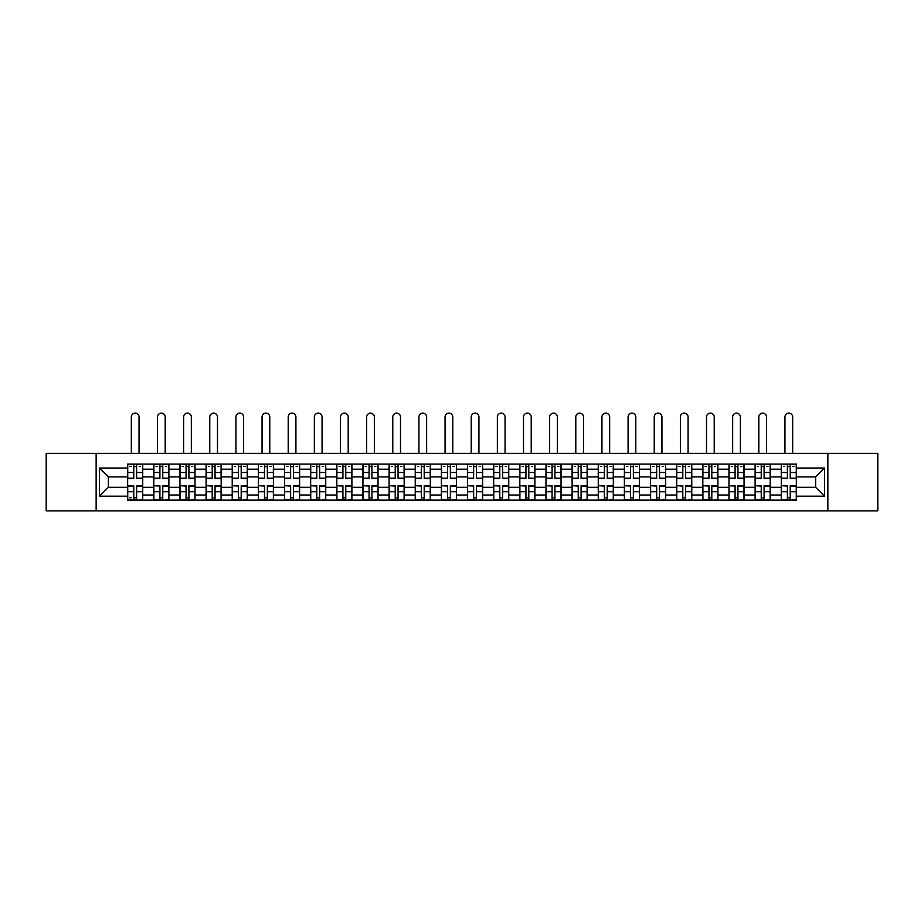 <?xml version="1.0" encoding="UTF-8"?>
<svg xmlns="http://www.w3.org/2000/svg" width="924" height="924" viewBox="0 0 924 924"><rect width="100%" height="100%" fill="white"/><g stroke="black" fill="none" stroke-linecap="round" stroke-linejoin="round"><path stroke-width="1.39" d="M827.858 510.857L877.8 510.857L877.8 453.372L46.2 453.372L46.2 510.857L827.858 510.857L827.858 453.372M153.8 500.127L153.8 469.207L142.735 469.207L142.735 500.127M142.735 469.207L142.735 464.091M153.8 469.207L153.8 464.091M168.884 464.091L168.884 500.127M179.937 500.127L179.937 464.091M195.022 464.091L195.022 500.127M206.087 500.127L206.087 464.091M221.171 464.091L221.171 500.127M232.224 500.127L232.224 464.091M247.309 464.091L247.309 500.127M258.373 500.127L258.373 464.091M273.458 464.091L273.458 500.127M284.523 500.127L284.523 464.091M299.607 464.091L299.607 500.127M310.66 500.127L310.66 464.091M325.745 464.091L325.745 500.127M336.81 500.127L336.81 464.091M351.894 464.091L351.894 500.127M362.947 500.127L362.947 464.091M378.031 464.091L378.031 500.127M389.096 500.127L389.096 464.091M404.181 464.091L404.181 500.127M415.246 500.127L415.246 464.091M430.33 464.091L430.33 500.127M441.383 500.127L441.383 464.091M456.468 464.091L456.468 500.127M467.532 500.127L467.532 464.091M482.617 464.091L482.617 500.127M493.67 500.127L493.67 464.091M508.754 464.091L508.754 500.127M519.819 500.127L519.819 464.091M534.904 464.091L534.904 500.127M545.968 500.127L545.968 464.091M561.053 464.091L561.053 500.127M572.106 500.127L572.106 464.091M587.19 464.091L587.19 500.127M598.255 500.127L598.255 464.091M613.34 464.091L613.34 500.127M624.393 500.127L624.393 464.091M639.477 464.091L639.477 500.127M650.542 500.127L650.542 464.091M665.626 464.091L665.626 500.127M676.691 500.127L676.691 464.091M691.776 464.091L691.776 500.127M702.829 500.127L702.829 464.091M717.913 464.091L717.913 500.127M728.978 500.127L728.978 464.091M744.063 464.091L744.063 500.127M755.116 500.127L755.116 464.091M770.2 464.091L770.2 500.127M781.265 500.127L781.265 464.091M781.265 487.306L770.2 487.306M755.116 487.306L744.063 487.306M728.978 487.306L717.913 487.306M702.829 487.306L691.776 487.306M676.691 487.306L665.626 487.306M650.542 487.306L639.477 487.306M624.393 487.306L613.34 487.306M598.255 487.306L587.19 487.306M572.106 487.306L561.053 487.306M545.968 487.306L534.904 487.306M519.819 487.306L508.754 487.306M493.67 487.306L482.617 487.306M467.532 487.306L456.468 487.306M441.383 487.306L430.33 487.306M415.246 487.306L404.181 487.306M389.096 487.306L378.031 487.306M362.947 487.306L351.894 487.306M336.81 487.306L325.745 487.306M310.66 487.306L299.607 487.306M284.523 487.306L273.458 487.306M258.373 487.306L247.309 487.306M232.224 487.306L221.171 487.306M206.087 487.306L195.022 487.306M179.937 487.306L168.884 487.306M153.8 487.306L142.735 487.306M781.265 476.911L770.2 476.911M755.116 476.911L744.063 476.911M728.978 476.911L717.913 476.911M702.829 476.911L691.776 476.911M676.691 476.911L665.626 476.911M650.542 476.911L639.477 476.911M624.393 476.911L613.34 476.911M598.255 476.911L587.19 476.911M572.106 476.911L561.053 476.911M545.968 476.911L534.904 476.911M519.819 476.911L508.754 476.911M493.67 476.911L482.617 476.911M467.532 476.911L456.468 476.911M441.383 476.911L430.33 476.911M415.246 476.911L404.181 476.911M389.096 476.911L378.031 476.911M362.947 476.911L351.894 476.911M336.81 476.911L325.745 476.911M310.66 476.911L299.607 476.911M284.523 476.911L273.458 476.911M258.373 476.911L247.309 476.911M232.224 476.911L221.171 476.911M206.087 476.911L195.022 476.911M179.937 476.911L168.884 476.911M153.8 476.911L142.735 476.911M108.374 487.306L127.651 487.306L127.651 476.911L108.374 476.911L108.374 487.306L99.492 496.188L99.492 468.029L127.651 468.029L127.651 476.911M796.349 476.911L796.349 487.306L815.626 487.306L815.626 476.911L796.349 476.911L796.349 464.091L127.651 464.091L127.651 468.029M796.349 468.029L824.508 468.029L824.508 496.188L796.349 496.188L796.349 487.306M127.651 487.306L127.651 500.127L796.349 500.127L796.349 496.188M127.651 496.188L99.492 496.188M96.142 510.857L96.142 453.372M136.613 497.609L133.772 497.609M133.772 466.608L136.613 466.608M162.763 497.609L159.91 497.609M159.91 466.608L162.763 466.608M188.912 497.609L186.059 497.609M186.059 466.608L188.912 466.608M215.049 497.609L212.197 497.609M212.197 466.608L215.049 466.608M241.199 497.609L238.346 497.609M238.346 466.608L241.199 466.608M267.336 497.609L264.495 497.609M264.495 466.608L267.336 466.608M293.486 497.609L290.633 497.609M290.633 466.608L293.486 466.608M319.635 497.609L316.782 497.609M316.782 466.608L319.635 466.608M345.772 497.609L342.919 497.609M342.919 466.608L345.772 466.608M371.922 497.609L369.069 497.609M369.069 466.608L371.922 466.608M398.059 497.609L395.218 497.609M395.218 466.608L398.059 466.608M424.208 497.609L421.356 497.609M421.356 466.608L424.208 466.608M450.358 497.609L447.505 497.609M447.505 466.608L450.358 466.608M476.495 497.609L473.642 497.609M473.642 466.608L476.495 466.608M502.644 497.609L499.792 497.609M499.792 466.608L502.644 466.608M528.782 497.609L525.941 497.609M525.941 466.608L528.782 466.608M554.931 497.609L552.078 497.609M552.078 466.608L554.931 466.608M581.081 497.609L578.228 497.609M578.228 466.608L581.081 466.608M607.218 497.609L604.365 497.609M604.365 466.608L607.218 466.608M633.367 497.609L630.514 497.609M630.514 466.608L633.367 466.608M659.505 497.609L656.664 497.609M656.664 466.608L659.505 466.608M685.654 497.609L682.801 497.609M682.801 466.608L685.654 466.608M711.803 497.609L708.951 497.609M708.951 466.608L711.803 466.608M737.941 497.609L735.088 497.609M735.088 466.608L737.941 466.608M764.09 497.609L761.237 497.609M761.237 466.608L764.09 466.608M790.228 497.609L787.387 497.609M787.387 466.608L790.228 466.608M99.492 468.029L108.374 476.911M815.626 487.306L824.508 496.188M815.626 476.911L824.508 468.029M139.05 453.372L139.05 417.001A3.858 3.858 89.8 0 0 135.193 413.144A3.858 3.858 89.8 0 0 131.335 417.001L131.335 453.372M136.613 478.505L136.613 464.264L142.654 464.264L142.654 478.505L136.613 478.505M133.772 466.447L136.613 466.447M129.914 466.447L131.081 466.447M139.293 466.447L140.471 466.447M133.772 464.264L127.731 464.264L127.731 478.505L133.772 478.505L133.772 464.264L136.613 464.264M133.772 485.712L133.772 499.965L127.731 499.965L127.731 485.712L133.772 485.712M136.613 497.782L133.772 497.782M131.081 497.782L129.914 497.782M139.293 499.965L142.654 499.965L142.654 485.712L136.613 485.712L136.613 499.965L131.335 499.965M142.654 499.965L139.05 499.965M165.188 453.372L165.188 417.001A3.858 3.858 78.5 0 0 161.342 413.144A3.858 3.858 78.5 0 0 157.484 417.001L157.484 453.372M162.763 478.505L162.763 464.264L168.792 464.264L168.792 478.505L162.763 478.505M159.91 466.447L162.763 466.447M156.052 466.447L157.23 466.447M165.442 466.447L166.62 466.447M159.91 464.264L153.881 464.264L153.881 478.505L159.91 478.505L159.91 464.264L162.763 464.264M191.337 453.372L191.337 417.001A3.858 3.858 78.5 0 0 187.48 413.144A3.858 3.858 78.5 0 0 183.622 417.001L183.622 453.372M188.912 478.505L188.912 464.264L194.941 464.264L194.941 478.505L188.912 478.505M186.059 466.447L188.912 466.447M182.201 466.447L183.379 466.447M191.591 466.447L192.758 466.447M186.059 464.264L180.018 464.264L180.018 478.505L186.059 478.505L186.059 464.264L188.912 464.264M159.91 486.07L153.881 485.712L159.91 485.712L159.91 499.965L153.881 499.965L157.23 499.965M153.881 486.07L153.881 499.965M162.763 497.782L159.91 497.782M165.442 499.965L168.792 499.965L168.792 485.712L162.763 485.712L162.763 499.965L157.484 499.965M168.792 499.965L165.188 499.965M186.059 486.07L180.018 485.712L186.059 485.712L186.059 499.965L180.018 499.965L183.379 499.965M180.018 486.07L180.018 499.965M188.912 497.782L186.059 497.782M191.591 499.965L194.941 499.965L194.941 485.712L188.912 485.712L188.912 499.965L183.622 499.965M194.941 499.965L191.337 499.965M217.487 453.372L217.487 417.001A3.858 3.858 78.5 0 0 213.629 413.144A3.858 3.858 78.5 0 0 209.771 417.001L209.771 453.372M215.049 478.505L215.049 464.264L221.079 464.264L221.079 478.505L215.049 478.505M212.197 466.447L215.049 466.447M208.35 466.447L209.517 466.447M217.729 466.447L218.907 466.447M212.197 464.264L206.168 464.264L206.168 478.505L212.197 478.505L212.197 464.264L215.049 464.264M243.624 453.372L243.624 417.001A3.858 3.858 78.5 0 0 239.766 413.144A3.858 3.858 78.5 0 0 235.92 417.001L235.92 453.372M241.199 478.505L241.199 464.264L247.228 464.264L247.228 478.505L241.199 478.505M238.346 466.447L241.199 466.447M234.488 466.447L235.666 466.447M243.878 466.447L245.045 466.447M238.346 464.264L232.317 464.264L232.317 478.505L238.346 478.505L238.346 464.264L241.199 464.264M269.773 453.372L269.773 417.001A3.858 3.858 78.5 0 0 265.916 413.144A3.858 3.858 78.5 0 0 262.058 417.001L262.058 453.372M267.336 478.505L267.336 464.264L273.377 464.264L273.377 478.505L267.336 478.505M264.495 466.447L267.336 466.447M260.637 466.447L261.804 466.447M270.016 466.447L271.194 466.447M264.495 464.264L258.454 464.264L258.454 478.505L264.495 478.505L264.495 464.264L267.336 464.264M212.197 486.07L206.168 485.712L212.197 485.712L212.197 499.965L206.168 499.965L209.517 499.965M206.168 486.07L206.168 499.965M215.049 497.782L212.197 497.782M217.729 499.965L221.079 499.965L221.079 485.712L215.049 485.712L215.049 499.965L209.771 499.965M221.079 499.965L217.487 499.965M238.346 486.07L232.317 485.712L238.346 485.712L238.346 499.965L232.317 499.965L235.666 499.965M232.317 486.07L232.317 499.965M241.199 497.782L238.346 497.782M243.878 499.965L247.228 499.965L247.228 485.712L241.199 485.712L241.199 499.965L235.92 499.965M247.228 499.965L243.624 499.965M264.495 486.07L258.454 485.712L264.495 485.712L264.495 499.965L258.454 499.965L261.804 499.965M258.454 486.07L258.454 499.965M267.336 497.782L264.495 497.782M270.016 499.965L273.377 499.965L273.377 485.712L267.336 485.712L267.336 499.965L262.058 499.965M273.377 499.965L269.773 499.965M290.633 486.07L284.604 485.712L290.633 485.712L290.633 499.965L284.604 499.965L287.953 499.965M284.604 486.07L284.604 499.965M293.486 497.782L290.633 497.782M296.165 499.965L299.515 499.965L299.515 485.712L293.486 485.712L293.486 499.965L288.207 499.965M299.515 499.965L295.911 499.965M316.782 486.07L310.741 485.712L316.782 485.712L316.782 499.965L310.741 499.965L314.102 499.965M310.741 486.07L310.741 499.965M319.635 497.782L316.782 497.782M322.314 499.965L325.664 499.965L325.664 485.712L319.635 485.712L319.635 499.965L314.345 499.965M325.664 499.965L322.06 499.965M342.919 486.07L336.89 485.712L342.919 485.712L342.919 499.965L336.89 499.965L340.24 499.965M336.89 486.07L336.89 499.965M345.772 497.782L342.919 497.782M348.452 499.965L351.801 499.965L351.801 485.712L345.772 485.712L345.772 499.965L340.494 499.965M351.801 499.965L348.209 499.965M369.069 486.07L363.04 485.712L369.069 485.712L369.069 499.965L363.04 499.965L366.389 499.965M363.04 486.07L363.04 499.965M371.922 497.782L369.069 497.782M374.601 499.965L377.951 499.965L377.951 485.712L371.922 485.712L371.922 499.965L366.643 499.965M377.951 499.965L374.347 499.965M395.218 486.07L389.177 485.712L395.218 485.712L395.218 499.965L389.177 499.965L392.527 499.965M389.177 486.07L389.177 499.965M398.059 497.782L395.218 497.782M400.739 499.965L404.1 499.965L404.1 485.712L398.059 485.712L398.059 499.965L392.781 499.965M404.1 499.965L400.496 499.965M421.356 486.07L415.326 485.712L421.356 485.712L421.356 499.965L415.326 499.965L418.676 499.965M415.326 486.07L415.326 499.965M424.208 497.782L421.356 497.782M426.888 499.965L430.238 499.965L430.238 485.712L424.208 485.712L424.208 499.965L418.93 499.965M430.238 499.965L426.634 499.965M447.505 486.07L441.464 485.712L447.505 485.712L447.505 499.965L441.464 499.965L444.825 499.965M441.464 486.07L441.464 499.965M450.358 497.782L447.505 497.782M453.037 499.965L456.387 499.965L456.387 485.712L450.358 485.712L450.358 499.965L445.068 499.965M456.387 499.965L452.783 499.965M473.642 486.07L467.613 485.712L473.642 485.712L473.642 499.965L467.613 499.965L470.963 499.965M467.613 486.07L467.613 499.965M476.495 497.782L473.642 497.782M479.175 499.965L482.536 499.965L482.536 485.712L476.495 485.712L476.495 499.965L471.217 499.965M482.536 499.965L478.932 499.965M499.792 486.07L493.762 485.712L499.792 485.712L499.792 499.965L493.762 499.965L497.112 499.965M493.762 486.07L493.762 499.965M502.644 497.782L499.792 497.782M505.324 499.965L508.674 499.965L508.674 485.712L502.644 485.712L502.644 499.965L497.366 499.965M508.674 499.965L505.07 499.965M525.941 486.07L519.9 485.712L525.941 485.712L525.941 499.965L519.9 499.965L523.261 499.965M519.9 486.07L519.9 499.965M528.782 497.782L525.941 497.782M531.473 499.965L534.823 499.965L534.823 485.712L528.782 485.712L528.782 499.965L523.504 499.965M534.823 499.965L531.219 499.965M552.078 486.07L546.049 485.712L552.078 485.712L552.078 499.965L546.049 499.965L549.399 499.965M546.049 486.07L546.049 499.965M554.931 497.782L552.078 497.782M557.611 499.965L560.96 499.965L560.96 485.712L554.931 485.712L554.931 499.965L549.653 499.965M560.96 499.965L557.357 499.965M578.228 486.07L572.199 485.712L578.228 485.712L578.228 499.965L572.199 499.965L575.548 499.965M572.199 486.07L572.199 499.965M581.081 497.782L578.228 497.782M583.76 499.965L587.11 499.965L587.11 485.712L581.081 485.712L581.081 499.965L575.791 499.965M587.11 499.965L583.506 499.965M604.365 486.07L598.336 485.712L604.365 485.712L604.365 499.965L598.336 499.965L601.686 499.965M598.336 486.07L598.336 499.965M607.218 497.782L604.365 497.782M609.898 499.965L613.259 499.965L613.259 485.712L607.218 485.712L607.218 499.965L601.94 499.965M613.259 499.965L609.655 499.965M630.514 486.07L624.485 485.712L630.514 485.712L630.514 499.965L624.485 499.965L627.835 499.965M624.485 486.07L624.485 499.965M633.367 497.782L630.514 497.782M636.047 499.965L639.396 499.965L639.396 485.712L633.367 485.712L633.367 499.965L628.089 499.965M639.396 499.965L635.793 499.965M656.664 486.07L650.623 485.712L656.664 485.712L656.664 499.965L650.623 499.965L653.984 499.965M650.623 486.07L650.623 499.965M659.505 497.782L656.664 497.782M662.196 499.965L665.546 499.965L665.546 485.712L659.505 485.712L659.505 499.965L654.227 499.965M665.546 499.965L661.942 499.965M682.801 486.07L676.772 485.712L682.801 485.712L682.801 499.965L676.772 499.965L680.122 499.965M676.772 486.07L676.772 499.965M685.654 497.782L682.801 497.782M688.334 499.965L691.683 499.965L691.683 485.712L685.654 485.712L685.654 499.965L680.376 499.965M691.683 499.965L688.08 499.965M295.911 453.372L295.911 417.001A3.858 3.858 78.5 0 0 292.065 413.144A3.858 3.858 78.5 0 0 288.207 417.001L288.207 453.372M293.486 478.505L293.486 464.264L299.515 464.264L299.515 478.505L293.486 478.505M290.633 466.447L293.486 466.447M286.787 466.447L287.953 466.447M296.165 466.447L297.343 466.447M290.633 464.264L284.604 464.264L284.604 478.505L290.633 478.505L290.633 464.264L293.486 464.264M322.06 453.372L322.06 417.001A3.858 3.858 78.5 0 0 318.202 413.144A3.858 3.858 78.5 0 0 314.345 417.001L314.345 453.372M319.635 478.505L319.635 464.264L325.664 464.264L325.664 478.505L319.635 478.505M316.782 466.447L319.635 466.447M312.924 466.447L314.102 466.447M322.314 466.447L323.481 466.447M316.782 464.264L310.741 464.264L310.741 478.505L316.782 478.505L316.782 464.264L319.635 464.264M348.209 453.372L348.209 417.001A3.858 3.858 78.5 0 0 344.352 413.144A3.858 3.858 78.5 0 0 340.494 417.001L340.494 453.372M345.772 478.505L345.772 464.264L351.801 464.264L351.801 478.505L345.772 478.505M342.919 466.447L345.772 466.447M339.073 466.447L340.24 466.447M348.452 466.447L349.63 466.447M342.919 464.264L336.89 464.264L336.89 478.505L342.919 478.505L342.919 464.264L345.772 464.264M374.347 453.372L374.347 417.001A3.858 3.858 78.5 0 0 370.489 413.144A3.858 3.858 78.5 0 0 366.643 417.001L366.643 453.372M371.922 478.505L371.922 464.264L377.951 464.264L377.951 478.505L371.922 478.505M369.069 466.447L371.922 466.447M365.211 466.447L366.389 466.447M374.601 466.447L375.768 466.447M369.069 464.264L363.04 464.264L363.04 478.505L369.069 478.505L369.069 464.264L371.922 464.264M400.496 453.372L400.496 417.001A3.858 3.858 78.5 0 0 396.639 413.144A3.858 3.858 78.5 0 0 392.781 417.001L392.781 453.372M398.059 478.505L398.059 464.264L404.1 464.264L404.1 478.505L398.059 478.505M395.218 466.447L398.059 466.447M391.36 466.447L392.527 466.447M400.739 466.447L401.917 466.447M395.218 464.264L389.177 464.264L389.177 478.505L395.218 478.505L395.218 464.264L398.059 464.264M426.634 453.372L426.634 417.001A3.858 3.858 78.5 0 0 422.788 413.144A3.858 3.858 78.5 0 0 418.93 417.001L418.93 453.372M424.208 478.505L424.208 464.264L430.238 464.264L430.238 478.505L424.208 478.505M421.356 466.447L424.208 466.447M417.509 466.447L418.676 466.447M426.888 466.447L428.066 466.447M421.356 464.264L415.326 464.264L415.326 478.505L421.356 478.505L421.356 464.264L424.208 464.264M452.783 453.372L452.783 417.001A3.858 3.858 78.5 0 0 448.925 413.144A3.858 3.858 78.5 0 0 445.068 417.001L445.068 453.372M450.358 478.505L450.358 464.264L456.387 464.264L456.387 478.505L450.358 478.505M447.505 466.447L450.358 466.447M443.647 466.447L444.825 466.447M453.037 466.447L454.204 466.447M447.505 464.264L441.464 464.264L441.464 478.505L447.505 478.505L447.505 464.264L450.358 464.264M478.932 453.372L478.932 417.001A3.858 3.858 78.5 0 0 475.075 413.144A3.858 3.858 78.5 0 0 471.217 417.001L471.217 453.372M476.495 478.505L476.495 464.264L482.536 464.264L482.536 478.505L476.495 478.505M473.642 466.447L476.495 466.447M469.796 466.447L470.963 466.447M479.175 466.447L480.353 466.447M473.642 464.264L467.613 464.264L467.613 478.505L473.642 478.505L473.642 464.264L476.495 464.264M505.07 453.372L505.07 417.001A3.858 3.858 78.5 0 0 501.212 413.144A3.858 3.858 78.5 0 0 497.366 417.001L497.366 453.372M502.644 478.505L502.644 464.264L508.674 464.264L508.674 478.505L502.644 478.505M499.792 466.447L502.644 466.447M495.934 466.447L497.112 466.447M505.324 466.447L506.491 466.447M499.792 464.264L493.762 464.264L493.762 478.505L499.792 478.505L499.792 464.264L502.644 464.264M531.219 453.372L531.219 417.001A3.858 3.858 78.5 0 0 527.361 413.144A3.858 3.858 78.5 0 0 523.504 417.001L523.504 453.372M528.782 478.505L528.782 464.264L534.823 464.264L534.823 478.505L528.782 478.505M525.941 466.447L528.782 466.447M522.083 466.447L523.261 466.447M531.473 466.447L532.64 466.447M525.941 464.264L519.9 464.264L519.9 478.505L525.941 478.505L525.941 464.264L528.782 464.264M557.357 453.372L557.357 417.001A3.858 3.858 78.5 0 0 553.511 413.144A3.858 3.858 78.5 0 0 549.653 417.001L549.653 453.372M554.931 478.505L554.931 464.264L560.96 464.264L560.96 478.505L554.931 478.505M552.078 466.447L554.931 466.447M548.232 466.447L549.399 466.447M557.611 466.447L558.789 466.447M552.078 464.264L546.049 464.264L546.049 478.505L552.078 478.505L552.078 464.264L554.931 464.264M583.506 453.372L583.506 417.001A3.858 3.858 78.5 0 0 579.648 413.144A3.858 3.858 78.5 0 0 575.791 417.001L575.791 453.372M581.081 478.505L581.081 464.264L587.11 464.264L587.11 478.505L581.081 478.505M578.228 466.447L581.081 466.447M574.37 466.447L575.548 466.447M583.76 466.447L584.927 466.447M578.228 464.264L572.199 464.264L572.199 478.505L578.228 478.505L578.228 464.264L581.081 464.264M609.655 453.372L609.655 417.001A3.858 3.858 78.5 0 0 605.798 413.144A3.858 3.858 78.5 0 0 601.94 417.001L601.94 453.372M607.218 478.505L607.218 464.264L613.259 464.264L613.259 478.505L607.218 478.505M604.365 466.447L607.218 466.447M600.519 466.447L601.686 466.447M609.898 466.447L611.076 466.447M604.365 464.264L598.336 464.264L598.336 478.505L604.365 478.505L604.365 464.264L607.218 464.264M635.793 453.372L635.793 417.001A3.858 3.858 78.5 0 0 631.935 413.144A3.858 3.858 78.5 0 0 628.089 417.001L628.089 453.372M633.367 478.505L633.367 464.264L639.396 464.264L639.396 478.505L633.367 478.505M630.514 466.447L633.367 466.447M626.657 466.447L627.835 466.447M636.047 466.447L637.214 466.447M630.514 464.264L624.485 464.264L624.485 478.505L630.514 478.505L630.514 464.264L633.367 464.264M661.942 453.372L661.942 417.001A3.858 3.858 78.5 0 0 658.084 413.144A3.858 3.858 78.5 0 0 654.227 417.001L654.227 453.372M659.505 478.505L659.505 464.264L665.546 464.264L665.546 478.505L659.505 478.505M656.664 466.447L659.505 466.447M652.806 466.447L653.984 466.447M662.196 466.447L663.363 466.447M656.664 464.264L650.623 464.264L650.623 478.505L656.664 478.505L656.664 464.264L659.505 464.264M688.08 453.372L688.08 417.001A3.858 3.858 78.5 0 0 684.234 413.144A3.858 3.858 78.5 0 0 680.376 417.001L680.376 453.372M685.654 478.505L685.654 464.264L691.683 464.264L691.683 478.505L685.654 478.505M682.801 466.447L685.654 466.447M678.955 466.447L680.122 466.447M688.334 466.447L689.512 466.447M682.801 464.264L676.772 464.264L676.772 478.505L682.801 478.505L682.801 464.264L685.654 464.264M714.229 453.372L714.229 417.001A3.858 3.858 78.5 0 0 710.371 413.144A3.858 3.858 78.5 0 0 706.514 417.001L706.514 453.372M711.803 478.505L711.803 464.264L717.832 464.264L717.832 478.505L711.803 478.505M708.951 466.447L711.803 466.447M705.093 466.447L706.271 466.447M714.483 466.447L715.65 466.447M708.951 464.264L702.921 464.264L702.921 478.505L708.951 478.505L708.951 464.264L711.803 464.264M740.378 453.372L740.378 417.001A3.858 3.858 78.5 0 0 736.52 413.144A3.858 3.858 78.5 0 0 732.663 417.001L732.663 453.372M737.941 478.505L737.941 464.264L743.982 464.264L743.982 478.505L737.941 478.505M735.088 466.447L737.941 466.447M731.242 466.447L732.409 466.447M740.621 466.447L741.799 466.447M735.088 464.264L729.059 464.264L729.059 478.505L735.088 478.505L735.088 464.264L737.941 464.264M766.516 453.372L766.516 417.001A3.858 3.858 78.5 0 0 762.658 413.144A3.858 3.858 78.5 0 0 758.812 417.001L758.812 453.372M764.09 478.505L764.09 464.264L770.119 464.264L770.119 478.505L764.09 478.505M761.237 466.447L764.09 466.447M757.38 466.447L758.558 466.447M766.77 466.447L767.948 466.447M761.237 464.264L755.208 464.264L755.208 478.505L761.237 478.505L761.237 464.264L764.09 464.264M792.665 453.372L792.665 417.001A3.858 3.858 78.5 0 0 788.807 413.144A3.858 3.858 78.5 0 0 784.95 417.001L784.95 453.372M790.228 478.505L790.228 464.264L796.269 464.264L796.269 478.505L790.228 478.505M787.387 466.447L790.228 466.447M783.529 466.447L784.707 466.447M792.919 466.447L794.086 466.447M787.387 464.264L781.346 464.264L781.346 478.505L787.387 478.505L787.387 464.264L790.228 464.264M708.951 486.07L702.921 485.712L708.951 485.712L708.951 499.965L702.921 499.965L706.271 499.965M702.921 486.07L702.921 499.965M711.803 497.782L708.951 497.782M714.483 499.965L717.832 499.965L717.832 485.712L711.803 485.712L711.803 499.965L706.514 499.965M717.832 499.965L714.229 499.965M735.088 486.07L729.059 485.712L735.088 485.712L735.088 499.965L729.059 499.965L732.409 499.965M729.059 486.07L729.059 499.965M737.941 497.782L735.088 497.782M740.621 499.965L743.982 499.965L743.982 485.712L737.941 485.712L737.941 499.965L732.663 499.965M743.982 499.965L740.378 499.965M761.237 486.07L755.208 485.712L761.237 485.712L761.237 499.965L755.208 499.965L758.558 499.965M755.208 486.07L755.208 499.965M764.09 497.782L761.237 497.782M766.77 499.965L770.119 499.965L770.119 485.712L764.09 485.712L764.09 499.965L758.812 499.965M770.119 499.965L766.516 499.965M787.387 486.07L781.346 485.712L787.387 485.712L787.387 499.965L781.346 499.965L784.707 499.965M781.346 486.07L781.346 499.965M790.228 497.782L787.387 497.782M792.919 499.965L796.269 499.965L796.269 485.712L790.228 485.712L790.228 499.965L784.95 499.965M796.269 499.965L792.665 499.965M755.116 469.207L744.063 469.207M728.978 469.207L717.913 469.207M702.829 469.207L691.776 469.207M676.691 469.207L665.626 469.207M650.542 469.207L639.477 469.207M624.393 469.207L613.34 469.207M598.255 469.207L587.19 469.207M572.106 469.207L561.053 469.207M545.968 469.207L534.904 469.207M519.819 469.207L508.754 469.207M493.67 469.207L482.617 469.207M467.532 469.207L456.468 469.207M441.383 469.207L430.33 469.207M415.246 469.207L404.181 469.207M389.096 469.207L378.031 469.207M362.947 469.207L351.894 469.207M336.81 469.207L325.745 469.207M310.66 469.207L299.607 469.207M284.523 469.207L273.458 469.207M258.373 469.207L247.309 469.207M232.224 469.207L221.171 469.207M206.087 469.207L195.022 469.207M179.937 469.207L168.884 469.207M781.265 469.207L770.2 469.207M755.116 495.021L744.063 495.021M728.978 495.021L717.913 495.021M702.829 495.021L691.776 495.021M676.691 495.021L665.626 495.021M650.542 495.021L639.477 495.021M624.393 495.021L613.34 495.021M598.255 495.021L587.19 495.021M572.106 495.021L561.053 495.021M545.968 495.021L534.904 495.021M519.819 495.021L508.754 495.021M493.67 495.021L482.617 495.021M467.532 495.021L456.468 495.021M441.383 495.021L430.33 495.021M415.246 495.021L404.181 495.021M389.096 495.021L378.031 495.021M362.947 495.021L351.894 495.021M336.81 495.021L325.745 495.021M310.66 495.021L299.607 495.021M284.523 495.021L273.458 495.021M258.373 495.021L247.309 495.021M232.224 495.021L221.171 495.021M206.087 495.021L195.022 495.021M179.937 495.021L168.884 495.021M153.8 495.021L142.735 495.021M781.265 495.021L770.2 495.021M136.613 478.158L142.654 478.158M136.613 472.499L142.654 472.499M127.731 478.158L133.772 478.158M127.731 472.499L133.772 472.499M133.772 486.07L127.731 486.07M133.772 491.73L127.731 491.73M142.654 486.07L136.613 486.07M142.654 491.73L136.613 491.73M162.763 478.158L168.792 478.158M162.763 472.499L168.792 472.499M153.881 478.158L159.91 478.158M153.881 472.499L159.91 472.499M188.912 478.158L194.941 478.158M188.912 472.499L194.941 472.499M180.018 478.158L186.059 478.158M180.018 472.499L186.059 472.499M159.91 491.73L153.881 491.73M168.792 486.07L162.763 486.07M168.792 491.73L162.763 491.73M186.059 491.73L180.018 491.73M194.941 486.07L188.912 486.07M194.941 491.73L188.912 491.73M215.049 478.158L221.079 478.158M215.049 472.499L221.079 472.499M206.168 478.158L212.197 478.158M206.168 472.499L212.197 472.499M241.199 478.158L247.228 478.158M241.199 472.499L247.228 472.499M232.317 478.158L238.346 478.158M232.317 472.499L238.346 472.499M267.336 478.158L273.377 478.158M267.336 472.499L273.377 472.499M258.454 478.158L264.495 478.158M258.454 472.499L264.495 472.499M212.197 491.73L206.168 491.73M221.079 486.07L215.049 486.07M221.079 491.73L215.049 491.73M238.346 491.73L232.317 491.73M247.228 486.07L241.199 486.07M247.228 491.73L241.199 491.73M264.495 491.73L258.454 491.73M273.377 486.07L267.336 486.07M273.377 491.73L267.336 491.73M290.633 491.73L284.604 491.73M299.515 486.07L293.486 486.07M299.515 491.73L293.486 491.73M316.782 491.73L310.741 491.73M325.664 486.07L319.635 486.07M325.664 491.73L319.635 491.73M342.919 491.73L336.89 491.73M351.801 486.07L345.772 486.07M351.801 491.73L345.772 491.73M369.069 491.73L363.04 491.73M377.951 486.07L371.922 486.07M377.951 491.73L371.922 491.73M395.218 491.73L389.177 491.73M404.1 486.07L398.059 486.07M404.1 491.73L398.059 491.73M421.356 491.73L415.326 491.73M430.238 486.07L424.208 486.07M430.238 491.73L424.208 491.73M447.505 491.73L441.464 491.73M456.387 486.07L450.358 486.07M456.387 491.73L450.358 491.73M473.642 491.73L467.613 491.73M482.536 486.07L476.495 486.07M482.536 491.73L476.495 491.73M499.792 491.73L493.762 491.73M508.674 486.07L502.644 486.07M508.674 491.73L502.644 491.73M525.941 491.73L519.9 491.73M534.823 486.07L528.782 486.07M534.823 491.73L528.782 491.73M552.078 491.73L546.049 491.73M560.96 486.07L554.931 486.07M560.96 491.73L554.931 491.73M578.228 491.73L572.199 491.73M587.11 486.07L581.081 486.07M587.11 491.73L581.081 491.73M604.365 491.73L598.336 491.73M613.259 486.07L607.218 486.07M613.259 491.73L607.218 491.73M630.514 491.73L624.485 491.73M639.396 486.07L633.367 486.07M639.396 491.73L633.367 491.73M656.664 491.73L650.623 491.73M665.546 486.07L659.505 486.07M665.546 491.73L659.505 491.73M682.801 491.73L676.772 491.73M691.683 486.07L685.654 486.07M691.683 491.73L685.654 491.73M293.486 478.158L299.515 478.158M293.486 472.499L299.515 472.499M284.604 478.158L290.633 478.158M284.604 472.499L290.633 472.499M319.635 478.158L325.664 478.158M319.635 472.499L325.664 472.499M310.741 478.158L316.782 478.158M310.741 472.499L316.782 472.499M345.772 478.158L351.801 478.158M345.772 472.499L351.801 472.499M336.89 478.158L342.919 478.158M336.89 472.499L342.919 472.499M371.922 478.158L377.951 478.158M371.922 472.499L377.951 472.499M363.04 478.158L369.069 478.158M363.04 472.499L369.069 472.499M398.059 478.158L404.1 478.158M398.059 472.499L404.1 472.499M389.177 478.158L395.218 478.158M389.177 472.499L395.218 472.499M424.208 478.158L430.238 478.158M424.208 472.499L430.238 472.499M415.326 478.158L421.356 478.158M415.326 472.499L421.356 472.499M450.358 478.158L456.387 478.158M450.358 472.499L456.387 472.499M441.464 478.158L447.505 478.158M441.464 472.499L447.505 472.499M476.495 478.158L482.536 478.158M476.495 472.499L482.536 472.499M467.613 478.158L473.642 478.158M467.613 472.499L473.642 472.499M502.644 478.158L508.674 478.158M502.644 472.499L508.674 472.499M493.762 478.158L499.792 478.158M493.762 472.499L499.792 472.499M528.782 478.158L534.823 478.158M528.782 472.499L534.823 472.499M519.9 478.158L525.941 478.158M519.9 472.499L525.941 472.499M554.931 478.158L560.96 478.158M554.931 472.499L560.96 472.499M546.049 478.158L552.078 478.158M546.049 472.499L552.078 472.499M581.081 478.158L587.11 478.158M581.081 472.499L587.11 472.499M572.199 478.158L578.228 478.158M572.199 472.499L578.228 472.499M607.218 478.158L613.259 478.158M607.218 472.499L613.259 472.499M598.336 478.158L604.365 478.158M598.336 472.499L604.365 472.499M633.367 478.158L639.396 478.158M633.367 472.499L639.396 472.499M624.485 478.158L630.514 478.158M624.485 472.499L630.514 472.499M659.505 478.158L665.546 478.158M659.505 472.499L665.546 472.499M650.623 478.158L656.664 478.158M650.623 472.499L656.664 472.499M685.654 478.158L691.683 478.158M685.654 472.499L691.683 472.499M676.772 478.158L682.801 478.158M676.772 472.499L682.801 472.499M711.803 478.158L717.832 478.158M711.803 472.499L717.832 472.499M702.921 478.158L708.951 478.158M702.921 472.499L708.951 472.499M737.941 478.158L743.982 478.158M737.941 472.499L743.982 472.499M729.059 478.158L735.088 478.158M729.059 472.499L735.088 472.499M764.09 478.158L770.119 478.158M764.09 472.499L770.119 472.499M755.208 478.158L761.237 478.158M755.208 472.499L761.237 472.499M790.228 478.158L796.269 478.158M790.228 472.499L796.269 472.499M781.346 478.158L787.387 478.158M781.346 472.499L787.387 472.499M708.951 491.73L702.921 491.73M717.832 486.07L711.803 486.07M717.832 491.73L711.803 491.73M735.088 491.73L729.059 491.73M743.982 486.07L737.941 486.07M743.982 491.73L737.941 491.73M761.237 491.73L755.208 491.73M770.119 486.07L764.09 486.07M770.119 491.73L764.09 491.73M787.387 491.73L781.346 491.73M796.269 486.07L790.228 486.07M796.269 491.73L790.228 491.73"/></g></svg>
